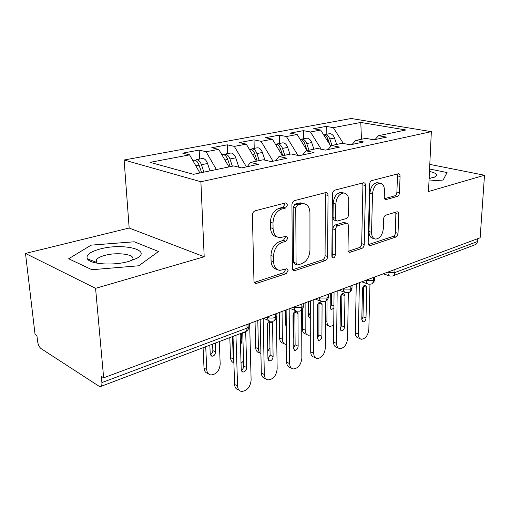<?xml version="1.0" encoding="UTF-8"?>
<svg xmlns="http://www.w3.org/2000/svg" width="510" height="510" viewBox="0 0 510 510"><rect width="100%" height="100%" fill="white"/><g stroke="black" fill="none" stroke-linecap="round" stroke-linejoin="round"><path stroke-width="0.76" d="M287.487 204.969L285.951 202.878L285.53 202.929L255.261 210.77C253.483 211.459 252.526 212.963 252.399 215.277L253.954 280.838C254.069 282.457 254.758 283.362 256.007 283.547L286.25 273.628L288.105 270.6L286.754 268.738L279.939 270.376C276.037 269.822 273.921 266.928 273.583 261.694L273.5 256.402C273.947 249.352 276.841 244.679 282.17 242.384L285.925 241.262L287.799 238.227L286.359 236.251L279.856 237.705C275.712 237.156 273.449 234.09 273.073 228.512L272.99 223.074C273.443 215.845 276.369 211.159 281.781 209.017L285.587 208.01L287.487 204.969M277.038 236.857C273.035 236.175 270.848 233.121 270.491 227.696L270.402 222.271C270.848 215.067 273.774 210.4 279.18 208.265L282.98 207.27L284.88 204.236L284.663 203.152M256.9 283.426L254.375 282.438L283.719 272.703L285.562 269.688L285.485 269.05M277.096 269.427C273.373 268.719 271.352 265.837 271.039 260.782L270.95 255.51C271.39 248.478 274.278 243.825 279.608 241.542L283.356 240.427L285.224 237.399L285.09 236.544M397.252 196.458C398.552 195.897 399.298 194.635 399.489 192.665L400.069 176.46C400.05 174.79 399.502 173.878 398.431 173.731L371.937 180.546C370.547 181.107 369.756 182.414 369.572 184.48L368.182 243.136L369.763 245.648L370.336 245.565L395.836 237.061C397.111 236.449 397.845 235.186 398.036 233.28L398.718 214.315C398.699 212.753 398.189 211.899 397.182 211.758L385.892 215.112C384.565 215.704 383.807 216.986 383.622 218.962L383.335 228.55C382.551 234.868 380.033 238.387 375.774 239.101C373.046 238.712 371.637 236.449 371.554 232.311L372.51 193.826C373.237 187.514 375.704 183.982 379.905 183.23C382.863 183.632 384.387 186.073 384.464 190.542L384.272 196.962C384.304 198.594 384.852 199.48 385.917 199.627L397.252 196.458L394.67 195.84C395.964 195.279 396.703 194.017 396.901 192.06L397.462 175.893L397.08 174.031M95.574 288.348L204.198 256.76L129.164 228.034L25.5 253.444L95.574 288.348L103.651 377.808L101.331 376.342L101.904 382.596L247.031 328.089L246.936 324.513M204.198 256.76L200.889 181.745L431.345 131.65L428.502 191.53L484.5 175.242L480.146 237.775L103.651 377.808M328.038 195.394C327.962 193.628 327.299 192.665 326.043 192.506L294.627 200.57C292.982 201.214 292.083 202.655 291.937 204.886L292.415 268.145C292.504 269.739 293.135 270.619 294.308 270.791L325.125 260.655C326.623 259.96 327.445 258.583 327.611 256.524L328.038 195.394L325.418 194.724L324.902 192.729M334.936 190.128L363.738 182.727C364.892 182.88 365.498 183.817 365.542 185.538L364.242 244.437C364.063 246.413 363.286 247.726 361.909 248.376L349.669 252.348C348.611 252.189 348.056 251.341 348.005 249.792L348.375 225.853C348.324 224.228 347.737 223.335 346.609 223.176L337.99 225.669C336.517 226.312 335.695 227.677 335.523 229.755L335.268 254.981C335.064 256.74 334.337 257.716 333.087 257.907L331.876 256.103L332.418 194.246C332.59 192.098 333.432 190.727 334.936 190.128M200.889 181.745L124.108 160.006L351.218 118.492L431.345 131.65M199.576 159.069L199.174 150.074L182.701 153.147L189.573 154.868L150.061 162.352L193.475 174.324L233.701 165.928L241.581 167.905L258.385 164.335L250.467 162.429L263.256 159.764L271.192 161.619L287.015 158.253L279.053 156.462L291.114 153.943L299.089 155.69L314.02 152.522L306.025 150.832L317.418 148.455L325.418 150.099L339.526 147.103L331.519 145.516L342.299 143.265L350.306 144.814L363.656 141.978L355.655 140.473L365.868 138.344L373.868 139.81L386.523 137.126L378.528 135.698L374.984 139.574M199.174 150.074L206.091 151.744L218.713 149.353L228.977 166.917M227.638 153.586L227.352 144.821L211.765 147.728L218.713 149.353M227.352 144.821L234.332 146.395L246.273 144.132L256.434 161.185M254.222 148.397L254.031 139.848L239.266 142.602L246.273 144.132M254.031 139.848L261.063 141.334L272.378 139.192L282.438 155.754M279.442 143.476L279.333 135.131L265.327 137.738L272.378 139.192M279.333 135.131L286.403 136.533L297.139 134.5L307.096 150.609L304.846 143.935C303.941 141.474 302.57 140.008 300.741 139.542L300.218 139.479M303.393 138.803L303.367 130.649L290.062 133.129L297.139 134.5M303.367 130.649L310.462 131.982L320.662 130.05L330.862 146.281M326.177 134.353L326.221 126.384L313.567 128.749L320.662 130.05M326.221 126.384L333.33 127.653L360.787 122.451L405.922 129.986L378.528 135.698M355.655 140.473L352.142 144.426M333.33 127.653L343.351 143.469M361.456 139.268L360.787 122.451M331.519 145.516L328.051 149.538M310.462 131.982L321.224 149.239M306.025 150.832L302.615 154.944M286.403 136.533L298.012 155.454M279.053 156.462L275.706 160.656M261.063 141.334L273.048 161.224M250.467 162.429L247.203 166.713M234.332 146.395L246.438 166.872M25.5 253.444L35.062 334.522L36.924 335.701L37.6 341.426C38.142 344.773 39.289 347.163 41.036 348.591L98.997 386.204L100.4 386.593C101.56 386.306 102.057 384.973 101.904 382.596M206.091 151.744L216.399 169.543M477.577 238.731L477.385 241.574C477.201 243.27 476.41 244.335 475.02 244.762L393.159 275.757M484.5 175.242L429.79 164.392M129.164 228.034L124.108 160.006M134.264 241.785L91.137 245.144L68.665 258.761L91.908 269.72L138.79 265.78L158.521 251.494L134.264 241.785L158.521 251.494L138.79 265.78L91.908 269.72L68.665 258.761L91.137 245.144L134.264 241.785M447.066 172.552L429.567 169.001L447.066 172.552L443.126 180.049L447.066 172.552M428.999 181.005L443.126 180.049L428.999 181.005M189.573 154.868L199.926 172.979M275.234 313.988L275.285 317.475C275.253 319.477 274.609 320.694 273.341 321.134M301.831 304.094L301.844 307.505C301.792 309.455 301.123 310.654 299.842 311.1M326.993 294.735L326.967 298.063C326.897 299.969 326.215 301.149 324.927 301.608M350.835 285.868L350.778 289.125C350.689 290.981 349.994 292.141 348.7 292.606M373.454 277.459L373.371 280.64C373.263 282.451 372.561 283.592 371.261 284.064M91.704 260.514L90.531 261.26M292.765 269.701L322.581 259.807C324.073 259.112 324.902 257.741 325.061 255.688L325.418 194.724M297.623 204.829L295.755 207.838L296.087 263.166L297.413 265.028L301.722 263.708C306.733 261.413 309.481 256.893 309.959 250.161L309.952 212.848C309.672 207.219 307.466 204.127 303.329 203.586L297.623 204.829L295.016 204.102L293.148 207.105L295.755 207.838M296.794 264.811L294.869 264.135L293.543 262.28L293.148 207.105M300.721 202.872L303.329 203.586L300.721 202.872L298.892 203.082L301.499 203.802M295.016 204.102L298.892 203.082M348.279 251.277L359.359 247.599C360.742 246.948 361.514 245.641 361.692 243.665L362.929 184.92L362.483 182.994M344.703 222.641L343.466 222.519L335.408 224.923C333.935 225.56 333.113 226.918 332.947 228.996L332.718 254.158L335.268 254.981M331.889 256.383L332.718 254.158M348.77 200.513C348.617 195.923 346.947 193.417 343.753 192.99C339.144 193.762 336.485 197.459 335.784 204.083L335.637 218.299C335.707 219.963 336.319 220.875 337.473 221.034L346.118 218.586C347.565 217.955 348.375 216.61 348.553 214.544L348.77 200.513M342.892 192.774L341.133 192.334C336.53 193.105 333.878 196.79 333.177 203.388L335.784 204.083M336.772 220.836L334.892 220.301C333.731 220.141 333.119 219.23 333.049 217.566L333.177 203.388M384.61 198.696L394.67 195.84M378.745 182.962L377.292 182.631C373.09 183.377 370.63 186.896 369.909 193.188L372.51 193.826M374.181 238.635L373.224 238.361C370.496 237.966 369.081 235.703 368.991 231.578L369.909 193.188M368.43 244.59L393.293 236.34C394.568 235.728 395.301 234.472 395.492 232.573L395.881 212.077M201.577 172.635L199.091 165.195C198.097 162.448 196.713 160.797 194.928 160.223L193.456 160.261M203.917 172.144L201.444 164.724C200.449 161.982 199.066 160.331 197.281 159.764L194.992 160.242M201.922 158.61L203.401 158.572C205.186 159.133 206.576 160.771 207.557 163.493L210.024 170.869M205.728 346.717L206.76 369.591C207.015 372.663 208.373 374.448 210.828 374.958C216.31 374.487 219.427 370.904 220.186 364.204L219.3 341.579M208.093 373.486C205.638 372.976 204.28 371.191 204.025 368.137L206.76 369.591M209.84 345.162L210.222 354.029L211.911 356.235C214.098 356.044 215.335 354.609 215.628 351.932L215.265 343.109M203.076 347.718L204.025 368.137M210.311 354.673C211.937 353.851 212.785 352.474 212.868 350.548L212.594 344.116M238.623 389.882C236.162 389.404 234.823 387.587 234.6 384.425L233 336.39M234.6 384.425L237.564 386.006C237.787 389.175 239.126 390.998 241.587 391.476C247.095 390.883 250.276 387.115 251.118 380.179L249.645 323.506M242.734 332.705L243.703 366.059C243.621 367.946 242.811 369.355 241.281 370.292M237.564 386.006L235.945 335.28M245.265 331.774L245.743 333.387L246.693 367.563C246.368 370.336 245.106 371.847 242.907 372.09L241.236 369.833L240.197 335.497L240.599 333.514M230.144 166.674L227.721 159.439C226.752 156.774 225.369 155.167 223.565 154.626L222.073 154.677M232.356 166.209L229.946 158.992C228.977 156.334 227.594 154.734 225.79 154.192L223.539 154.619M230.08 153.115L231.578 153.064C233.382 153.593 234.766 155.18 235.728 157.832L238.878 167.229M232.515 336.575L233.268 358.957L233.841 361.622M241.039 363.292L243.557 360.978M233.88 362.769C231.814 362.081 230.686 360.353 230.501 357.574L233.268 358.957M240.49 345.053L241.823 341.789L241.568 333.151M229.812 337.601L230.501 357.574M257.174 161.032L254.815 153.994C253.865 151.4 252.482 149.844 250.671 149.328L249.371 149.328M259.271 160.593L256.919 153.574C255.969 150.979 254.592 149.43 252.775 148.92L250.563 149.309M256.747 147.906L258.258 147.849C260.074 148.353 261.458 149.895 262.395 152.471L264.983 160.166M257.799 320.471L258.436 348.859C258.544 351.211 259.367 352.831 260.91 353.717M267.801 351.39L269.962 347.571M259.399 352.792C257.097 352.333 255.848 350.587 255.657 347.546L258.436 348.859M255.045 321.498L255.657 347.546M282.789 155.684L280.487 148.831C279.556 146.306 278.179 144.795 276.363 144.311L275.476 144.247M284.778 155.269L282.483 148.429C281.552 145.911 280.181 144.406 278.358 143.916L276.184 144.279M282.036 142.972L283.56 142.902C285.383 143.386 286.76 144.878 287.678 147.384L289.967 154.186M282.043 311.457L282.381 339.252C282.534 342.286 283.726 344.02 285.957 344.454L286.473 344.486M293.173 338.525L293.913 334.624L293.76 312.815M284.064 343.6L283.171 343.198C280.94 342.758 279.741 341.031 279.588 338.002L282.381 339.252M285.574 310.144L285.727 324.774L286.288 326.432M279.244 312.496L279.588 338.002M285.778 325.316L286.269 324.915M308.99 150.214L306.74 143.552C305.834 141.098 304.47 139.638 302.64 139.173L300.505 139.504M306.051 138.28L307.581 138.204C309.411 138.669 310.781 140.116 311.68 142.564L313.918 149.188M305.108 302.876L305.171 330.11C305.299 333.119 306.44 334.84 308.595 335.255L310.711 334.93M306.886 334.522L305.802 334.056C303.641 333.642 302.5 331.927 302.373 328.918L305.171 330.11M308.474 301.627L308.486 315.958L309.901 318.074L310.711 317.953M302.302 309.258L302.373 328.918M308.524 316.442L310.086 313.115L310.086 301.027M265.174 378.414C262.79 377.961 261.509 376.157 261.324 373.008L260.176 319.591M261.324 373.008L264.314 374.506C264.492 377.661 265.774 379.465 268.152 379.918C273.315 379.319 276.312 375.672 277.153 368.979L276.414 318.297M269.433 321.16L270.096 355.17L267.973 359.161M264.314 374.506L263.179 318.469M271.964 321.383L272.563 323.181L273.111 356.592C272.786 359.269 271.588 360.729 269.529 360.972L267.941 358.74L267.316 325.182C267.406 323.327 268.171 321.957 269.611 321.064M291.235 367.965L290.337 367.538C288.035 367.104 286.811 365.319 286.658 362.183L286.116 309.94M286.658 362.183L289.661 363.604C289.808 366.747 291.031 368.532 293.327 368.966C298.171 368.36 301.008 364.828 301.844 358.364L301.659 309.991M294.85 311.629L295.124 344.843L293.269 348.598M289.661 363.604L289.164 308.805M293.244 348.228L293.001 315.409C293.301 312.834 294.417 311.419 296.335 311.164L297.974 313.516L298.146 346.194C297.827 348.776 296.699 350.192 294.761 350.434L293.244 348.228M315.339 357.714L314.217 357.21C311.999 356.796 310.826 355.03 310.711 351.913L310.711 300.792M310.711 351.913L313.72 353.258C313.835 356.382 315.001 358.154 317.22 358.562C321.778 357.956 324.468 354.526 325.297 348.279L325.59 301.314M318.96 302.608L318.89 335.038L317.271 338.551M313.72 353.258L313.79 299.65M317.265 338.251L317.354 306.147C317.653 303.654 318.712 302.277 320.516 302.028L322.071 304.349L321.918 336.319C321.593 338.818 320.522 340.189 318.705 340.438L317.265 338.251M338.232 347.947L336.919 347.386C334.777 346.991 333.655 345.244 333.572 342.146L334.063 292.109M333.572 342.146L336.587 343.421C336.67 346.526 337.779 348.279 339.921 348.674C344.218 348.069 346.774 344.741 347.597 338.685L348.324 292.702M341.866 294.053L341.477 325.718L340.087 328.982M336.587 343.421L337.167 290.955M340.081 328.772L340.476 297.349C340.782 294.933 341.783 293.601 343.485 293.352L344.964 295.641L344.511 326.935C344.193 329.352 343.173 330.684 341.464 330.933L340.081 328.772M100.081 249.02C89.945 251.825 85.712 255.108 87.382 258.863C90.193 264.333 113.66 265.844 128.743 261.432L136.591 258.417C152.828 249.976 122.629 242.696 100.081 249.02M131.873 260.463L132.562 259.59C136.036 254.496 117.529 251.8 104.818 255.408C100.272 256.638 97.416 258.143 96.25 259.921L96.288 262.255L97.276 263.217M429.114 178.532L435.215 176.811C438.186 174.815 436.267 173.017 429.458 171.405M430.287 178.334L429.184 177.078M329.779 144.566L328 139.281C327.108 136.884 325.75 135.456 323.92 135.016L323.767 134.991M331.997 145.414L329.798 138.918C328.912 136.527 327.554 135.105 325.724 134.659L323.722 134.92M328.886 133.824L330.423 133.741C332.259 134.181 333.617 135.59 334.496 137.974L336.683 144.438M327.05 300.154L326.904 321.389C326.999 324.385 328.089 326.081 330.18 326.483L333.738 325.176M328.638 325.852L325.444 324.366M330.295 293.511L330.18 307.555L331.532 309.647L333.91 307.874M330.2 307.97L331.57 304.846L331.678 292.995M360.003 338.634L358.524 338.034C356.452 337.652 355.387 335.924 355.33 332.851L356.267 283.853M355.33 332.851L358.345 334.063C358.396 337.148 359.461 338.882 361.526 339.258C365.581 338.659 368.016 335.421 368.832 329.556L369.96 284.299M363.656 285.938L362.986 316.844L361.8 319.859M358.345 334.063L359.391 282.687M361.8 319.751L362.47 288.979C362.776 286.639 363.726 285.345 365.332 285.096L366.735 287.359L366.014 318.004C365.695 320.35 364.726 321.644 363.114 321.887L361.8 319.751M100.897 386.408L245.036 331.838C246.355 331.462 247.025 330.212 247.031 328.089L248.95 326.649L248.931 325.852M394.95 269.465L394.842 272.576L477.385 241.574M387.256 272.321L394.842 272.576C394.708 274.431 393.943 275.566 392.547 275.986L390.048 276.05C388.677 275.827 387.982 274.667 387.963 272.55L387.982 272.053M266.768 317.137L267.469 317.437L267.457 316.882M276.853 313.389L276.892 316.219L275.285 317.475C272.57 318.316 269.962 318.304 267.469 317.437C267.603 319.662 268.521 320.917 270.204 321.185L273.22 321.166M293.53 307.186L294.232 307.466L294.232 306.924M318.852 297.763L319.56 298.031L319.56 297.502M342.847 288.838L343.555 289.094L343.561 288.577M365.619 280.373L366.327 280.615L366.339 280.105M303.284 303.552L303.297 306.363L301.844 307.505L294.232 307.466C294.34 309.672 295.207 310.909 296.826 311.164L299.714 311.132M273.787 320.956C276.088 319.215 277.121 317.634 276.892 316.219L276.879 315.524M328.306 294.251L328.287 297.024L326.967 298.063L319.56 298.031C319.642 300.218 320.458 301.435 322.014 301.684L324.787 301.639M300.294 310.915C302.532 309.168 303.533 307.651 303.297 306.363L303.297 305.751M352.028 285.428L351.976 288.175L350.778 289.125L343.555 289.094C343.612 291.255 344.39 292.453 345.882 292.689L348.553 292.644M325.38 301.416C327.567 299.657 328.536 298.191 328.287 297.024L328.293 296.495M374.538 277.051L374.467 279.767L373.371 280.64L366.327 280.615C366.365 282.75 367.098 283.93 368.526 284.159L371.114 284.102M349.152 292.415C352.589 290.018 351.868 288.003 351.976 288.175L351.989 287.71M371.72 283.872C375.111 281.456 374.346 279.512 374.467 279.767L374.48 279.359M279.18 208.265L281.781 209.017M270.402 222.271L272.99 223.074M270.491 227.696L273.073 228.512M283.356 240.427L285.925 241.262M279.608 241.542L282.17 242.384M270.95 255.51L273.5 256.402M271.039 260.782L273.583 261.694M283.719 272.703L286.25 273.628M282.98 207.27L285.587 208.01M325.061 255.688L327.611 256.524M322.581 259.807L325.125 260.655M292.874 269.892L295.08 270.683M293.543 262.28L296.087 263.166M362.929 184.92L365.542 185.538M361.692 243.665L364.242 244.437M359.359 247.599L361.909 248.376M348.528 251.698L350.293 252.259M343.466 222.519L346.048 223.252M335.408 224.923L337.99 225.669M332.947 228.996L335.523 229.755M333.049 217.566L335.637 218.299M385.005 199.231L386.37 199.569M368.991 231.578L371.554 232.311M396.149 213.652L398.718 214.315M395.492 232.573L398.036 233.28M393.293 236.34L395.836 237.061M368.711 245.08L370.336 245.565M397.462 175.893L400.069 176.46M396.901 192.06L399.489 192.665M201.444 164.724L207.557 163.493M195.853 165.846L199.091 165.195M212.868 350.548L215.628 351.932M245.743 333.387L243.576 332.386M246.693 367.563L243.703 366.059M229.946 158.992L235.728 157.832M224.935 160L227.721 159.439M240.369 341.101L241.823 341.789M256.919 153.574L262.395 152.471M252.437 154.473L254.815 153.994M282.483 148.429L287.678 147.384M278.479 149.239L280.487 148.831M306.74 143.552L311.68 142.564M303.176 144.273L304.846 143.935M310.086 313.115L310.711 313.363M272.563 323.181L269.516 321.861M273.111 356.592L270.096 355.17M297.974 313.516L294.907 312.267M298.146 346.194L295.124 344.843M322.071 304.349L318.999 303.163M321.918 336.319L318.89 335.038M344.964 295.641L341.891 294.512M344.511 326.935L341.477 325.718M325.469 320.809L326.904 321.389M329.798 138.918L334.496 137.974M326.636 139.555L328 139.281M331.57 304.846L333.929 305.745M366.735 287.359L363.662 286.288M366.014 318.004L362.986 316.844M263.568 318.329L268.687 320.535M245.546 331.653C247.656 330.671 248.791 329.001 248.95 326.649L248.874 323.793M290.126 308.448L295.481 310.622M315.263 299.102L320.822 301.225M339.099 290.235L344.817 292.306M361.724 281.82L367.582 283.834M383.233 273.819L389.206 275.77M254.923 283.12L256.007 283.547M293.403 270.466L294.308 270.791M348.987 252.131L349.669 252.348M344.027 222.449L346.609 223.176M332.565 257.741L333.087 257.907M341.133 192.334L343.753 192.99M385.375 199.493L385.917 199.627M377.292 182.631L379.905 183.23M369.144 245.463L369.763 245.648M192.735 160.401L194.068 160.14M196.42 159.681L202.54 158.489M210.859 355.706L211.911 356.235M242.907 372.09L241.861 371.554M221.85 154.721L222.698 154.555M224.923 154.122L230.705 152.987M249.377 149.347L249.792 149.264M251.895 148.85L257.384 147.779M277.472 143.858L282.674 142.845M301.754 139.122L306.695 138.153M309.219 317.794L309.901 318.074M269.529 360.972L268.598 360.525M294.761 350.434L293.926 350.058M318.705 340.438L317.959 340.113M341.464 330.933L340.788 330.658M96.288 262.255L87.382 258.863M96.479 262.51L96.25 259.921M135.641 258.914L136.591 258.417M434.201 177.282L435.215 176.811M324.832 134.614L329.536 133.696M330.913 309.411L331.532 309.647M363.114 321.887L362.502 321.651"/></g></svg>

